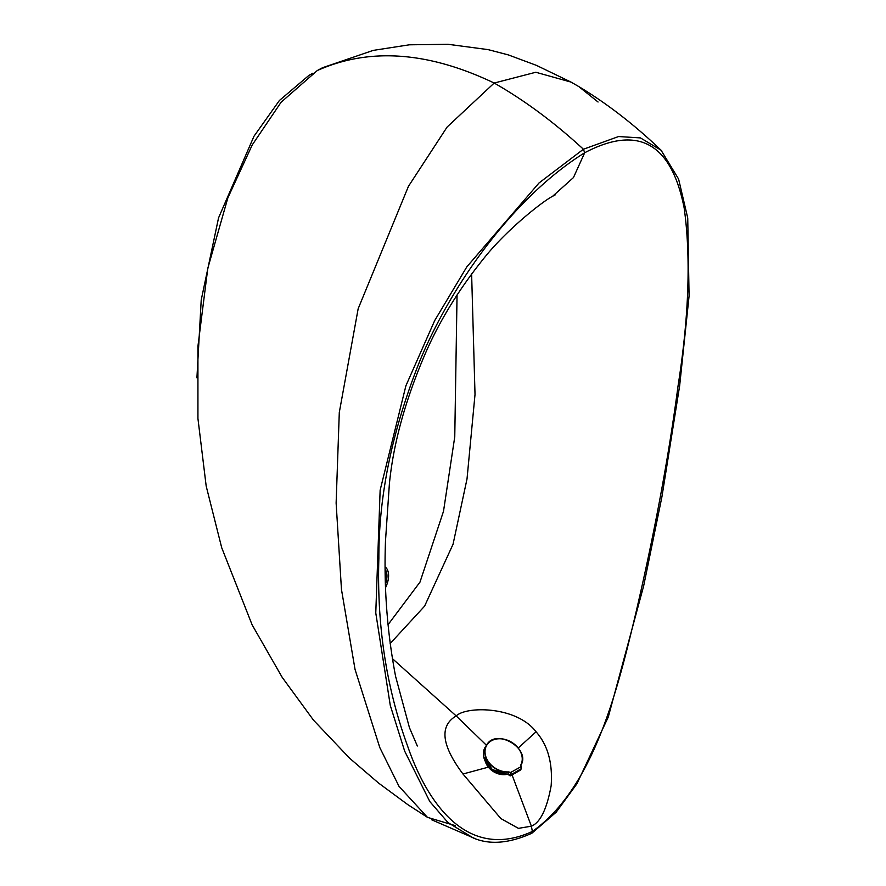 <?xml version="1.0" encoding="UTF-8"?>
<svg xmlns="http://www.w3.org/2000/svg" width="886" height="886" viewBox="0 0 886 886"><rect width="100%" height="100%" fill="white"/><g stroke="black" fill="none" stroke-linecap="round" stroke-linejoin="round"><path stroke-width="1.33" d="M471.618 273.852L475.018 394.469L467.022 478.916L453.045 544.259L424.593 606.146L390.139 643.579M455.393 825.663L427.462 817.346L399.021 786.369L379.784 747.54L355.031 669.384L341.464 589.434L336.126 503.06L339.294 412.444L358.165 308.727L408.457 186.304L447.12 127.03L494.189 83.04C524.601 100.373 554.337 122.434 583.409 149.236L539.031 182.959L466.822 266.863L434.705 320.555L405.91 385.753L380.138 490.18L375.775 612.957L390.272 705.378L404.658 751.118L429.799 801.542L448.028 822.607L473.246 837.957C489.57 845.034 509.107 843.461 531.844 833.25L556.186 812.196L576.897 783.822L608.283 717.018L643.657 585.934L661.908 496.88L679.651 385.764L689.075 296.046L687.735 218.011L678.598 179.05L661.034 150.177L640.434 137.906L618.572 136.544L583.409 149.236L584.694 152.746C512.496 197.667 450.852 286.112 420.008 360.502C392.354 429.632 378.643 495.606 378.865 558.424C376.816 625.383 386.362 687.868 407.538 745.868C425.634 798.685 464.917 862.421 532.375 831.445C594.152 787.809 618.051 687.591 635.561 614.22C654.532 533.04 668.708 456.866 678.089 385.665C688.954 316.446 690.98 257.217 684.169 207.988C674.091 157.232 648.729 119.012 584.694 152.746L573.452 177.577L552.62 196.271C541.999 201.764 507.689 229.131 485.816 255.932C459.934 287.618 439.666 320.378 425.025 354.212C405.157 400.66 393.273 443.897 389.386 483.933L385.488 541.036C383.782 587.03 387.149 632.139 395.588 676.35L409.443 727.672L417.328 746.001M536.074 731.792C547.769 745.048 552.798 763.034 551.147 785.738C546.884 809.073 540.294 822.551 531.39 826.184L518.443 828.355L500.834 818.542L462.968 773.999C441.483 745.292 439.223 725.933 456.19 715.921C466.612 705.887 516.616 706.153 536.074 731.792L518.232 748.005M457.054 294.927L454.762 436.798L443.509 511.255L419.975 582.124L388.002 624.741M392.343 658.575L456.19 715.921L486.436 745.259M512.053 774.94L531.39 826.184L532.375 831.445L531.844 833.25M221.777 548.002L206.183 486.093L197.932 418.48L197.932 346.249L207.8 268.314L227.846 197.888L252.244 144.916L281.095 102.233L317.288 70.537C369.263 47.357 428.237 51.521 494.189 83.04L535.808 72.253L571.049 82.099L578.879 86.629L598.061 102.012M317.288 70.537L322.559 67.713L373.25 50.38L409.321 44.809L448.094 44.3L488.219 49.649L508.354 54.91L536.495 65.398L570.983 82.066M196.925 377.801L201.222 299.955L218.554 217.867L253.983 136.245L279.4 100.495L308.959 75.354L312.991 73.161M508.808 771.916L508.797 772.238A19.924 15.494 -148.9 0 1 489.028 763.079A19.924 15.494 -148.9 0 1 486.757 744.772L485.45 746.754A20.024 15.571 31.1 0 0 487.732 765.15A20.024 15.571 31.1 0 0 507.6 774.353L508.797 772.238L510.657 772.481L508.808 771.916A19.68 15.317 -148.9 0 1 485.041 752.613A19.68 15.317 -148.9 0 1 506.825 740.032A19.68 15.317 -148.9 0 1 520.78 765.006L521.189 768.782L511.288 774.497L510.657 772.481L520.968 766.722L520.78 765.006M510.38 772.836L511.111 773.013M521.3 768.372L520.481 770.078L510.502 775.837L507.589 774.331M507.6 774.353A1.894 1.473 -148.9 0 1 509.428 775.172L510.635 773.234L511.288 774.497L510.502 775.837M521.223 768.24L520.802 766.623M506.803 774.397L493.712 771.795L485.306 761.439A16.491 12.825 31.1 0 0 506.759 774.397M385.2 566.929A20.256 11.695 -60 0 1 385.598 587.518M385.211 569.454A18.65 10.765 -60 0 1 385.488 583.929M462.968 773.999L488.363 767.154M510.657 774.342L509.871 775.726L509.439 775.217M486.757 744.772L486.757 744.772A19.924 15.494 -148.9 0 1 491.043 740.796A19.924 15.494 -148.9 0 1 514.533 744.306A19.924 15.494 -148.9 0 1 520.913 765.238C531.146 748.781 496.404 727.949 486.757 744.772M555.4 194.765L552.62 196.271M578.879 86.618C607.619 103.928 635.251 125.358 661.776 150.919M431.726 819.805L475.25 838.677M427.373 817.28L407.815 804.643L378.566 783.058L349.571 758.183L313.467 720.119L282.213 677.38L252.133 624.863L221.555 547.326M520.603 769.956L521.3 768.671L520.913 765.238M507.545 774.364L492.206 769.491L483.656 756.589M510.458 775.848L509.871 775.726M386.296 577.063L385.244 571.957"/></g></svg>
